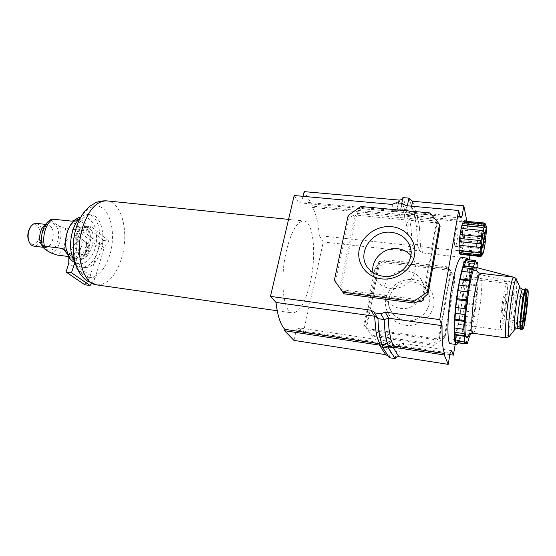 <?xml version="1.0" encoding="UTF-8"?>
<svg xmlns="http://www.w3.org/2000/svg" width="556" height="556" viewBox="0 0 556 556"><rect width="100%" height="100%" fill="white"/><g stroke="black" fill="none" stroke-linecap="round" stroke-linejoin="round"><path stroke-width="0.42" stroke-dasharray="2.78 2.08" d="M100.844 250.839C105.855 235.202 100.935 215.506 91.344 214.852C84.783 214.699 79.564 220.134 75.686 231.157C70.376 247.142 75.637 266.963 84.859 267.554C91.761 267.672 97.091 262.105 100.844 250.839M286.493 250.325C279.501 278.862 283.247 312.958 292.498 312.952C299.621 312.402 305.557 302.165 310.311 282.246C316.663 255.023 313.612 221.427 303.826 220.934C297.265 221.128 291.49 230.921 286.493 250.325M75.143 262.599C77.089 265.261 79.341 266.776 81.885 267.151C88.821 267.276 94.172 261.716 97.932 250.471C102.957 234.861 98.002 215.186 88.362 214.526C85.791 214.255 83.226 215.186 80.683 217.313M89.481 245.724C87.452 251.694 84.602 254.634 80.926 254.565L79.167 253.925C74.9 250.242 73.816 244.008 75.922 235.23C77.479 230.559 79.675 227.71 82.517 226.688L84.38 226.507C90.002 228.905 91.698 235.306 89.481 245.724M67.422 232.067L68.923 228.203C78.042 207.881 94.666 226.591 87.487 247.455C83.205 263.224 69.111 265.073 66.345 249.137C65.323 243.542 65.677 237.857 67.422 232.067M68.179 229.614L68.492 228.919C71.37 223.192 74.775 220.454 78.702 220.69L82.093 222.185C87.264 227.696 88.494 235.904 85.784 246.808C83.011 254.933 79.084 258.943 74.004 258.832L71.092 257.636C68.68 255.836 67.019 252.737 66.101 248.337L65.976 247.642M51.777 219.085L51.764 220.378C53.161 222.247 55.739 224.221 59.506 226.306L65.386 228.453L83.504 230.58C84.665 226.612 84.192 223.811 82.093 222.185L77.909 220.607L73.878 220.69M36.46 223.324C41.464 225.319 43.034 230.538 41.158 238.99C39.413 243.82 36.911 246.183 33.659 246.086M30.74 226.751C35.848 220.204 42.444 229.468 39.24 238.315C36.057 245.265 32.623 246.287 28.954 241.38M79.73 237.537L77.131 236.703L74.233 236.87L79.939 241.248C81.336 242.826 81.593 245.126 80.717 248.164L78.598 255.051C77.666 257.942 76.374 259.103 74.719 258.547L68.812 254.28L71.411 255.141L74.33 254.995L80.085 259.193L81.364 259.443L84.039 255.76L86.152 248.852C87.021 245.821 86.771 243.507 85.388 241.923L79.73 237.537L74.233 236.87L78.743 231.282L85.874 226.125L91.33 226.751L84.213 231.928L79.73 237.537M69.125 253.48C78.764 255.76 87.535 242.27 78.361 236.383L74.893 234.973C66.928 234.027 61.09 249.852 66.359 252.542L69.125 253.48M67.762 254.565L71.092 257.636L73.441 258.755L75.22 257.421L68.708 256.566M78.792 235.577C80.849 229.67 83.657 226.758 87.222 226.841C92.817 229.232 94.506 235.647 92.282 246.072C90.26 252.049 87.417 255.002 83.761 254.926C78.771 254.606 75.984 244.056 78.792 235.577M83.504 230.58L71.613 221.114M75.22 257.421L62.995 248.546M91.525 283.47L94.881 278.737L104.153 247.781L108.886 241.123L103.597 240.484L98.864 247.121L89.565 277.986L84.755 284.755M104.153 247.781L84.213 231.928M108.886 241.123L91.33 226.751M103.597 240.484L85.874 226.125M98.864 247.121L78.743 231.282M89.565 277.986L68.784 263.363M68.805 256.74L68.812 254.28L74.33 254.995L74.296 262.488M94.881 278.737L75.991 265.309M462.238 235.021L462.439 233.569L462.238 235.021M410.87 255.475L413.636 259.777C420.6 273.177 405.922 291.031 390.027 288.349C384.738 287.598 380.436 285.339 377.135 281.551L372.993 272.579M405.421 320.471C422.268 323.599 436.432 303.048 426.48 290.149C423.116 285.506 418.48 282.775 412.566 281.948C396.511 279.32 382.681 297.974 391.09 311.11C394.28 316.308 399.055 319.429 405.421 320.471M405.31 325.184C418.175 327.123 431.644 317.775 433.701 305.425C435.953 293.095 426.445 281.1 413.74 279.668C401.064 278.056 388.157 287.098 385.906 299.128C383.459 311.131 392.411 323.425 405.31 325.184M400.118 308.33C416.493 311.284 430.309 291.309 420.67 278.841C417.41 274.351 412.899 271.717 407.152 270.939C391.535 268.458 378.045 286.611 386.198 299.316C389.29 304.34 393.926 307.343 400.118 308.33M458.519 342.864C461.077 337.999 463.544 328.457 465.928 314.237C469.625 292.157 471.029 265.844 468.638 259.728M450.499 343.712C453.585 342.656 456.789 332.578 460.118 313.466C464.503 287.869 465.337 257.463 461.299 257.504M462.78 233.659L462.578 235.112L462.78 233.659M376.058 332.182C382.556 333.183 380.665 337.534 377.281 337.784M391.007 339.827C388.88 338.34 385.398 334.434 389.902 334.212M450.089 353.143L400.82 345.721L398.791 356.681M451.687 350.711L402.871 343.413L398.972 344.949L393.287 344.094L392.682 343.073L389.971 341.481L299.218 327.908L303.347 332.439L381.972 344.338M382.021 344.345L392.696 345.957L389.971 341.481L387.803 343.754L296.265 329.965L299.218 327.908M303.347 332.439L323.286 242.006L319.318 235.668L407.93 245.21C408.215 238.037 407.798 231.72 406.665 226.25C411.051 226.507 408.465 222.761 405.866 221.712L404.316 216.208L312.514 207.437L312.806 206.172L304.146 191.632M319.318 235.668C318.4 223.158 316.128 213.747 312.514 207.437M303.055 196.324L301.769 201.863L298.711 202.752L294.18 195.517M460.062 216.659L410.543 212.031L406.638 209.695L400.654 209.139L398.812 210.55L396.977 210.759L301.769 201.863M469.535 258.13L422.817 252.98L419.676 250.819L414.227 250.221L410.453 251.618L323.286 242.006M468.062 251.68C468.513 238.503 468.082 228.669 466.769 222.171L417.375 217.452L418.779 222.977C416.069 224.471 416.305 225.993 419.488 227.529L420.51 246.565L468.062 251.68L468.882 255.253M467.005 220.808L417.625 216.124L414.588 214.727L408.855 214.185L404.573 214.88L312.806 206.172M460.361 217.945L408.472 213.066L404.921 210.522L398.888 209.959L396.706 211.537L394.781 211.78L298.711 202.752M469.257 259.798L455.176 344.4M466.769 222.171L466.908 221.357M375.182 267.547L375.946 269.021L364.639 325.705L363.805 324.454L367.78 329.833L437.635 340.036L437.134 338.854L438.823 337.68L450.45 270.32L449.255 268.847L380.339 260.875L378.747 261.994L379.47 263.44L375.182 267.547L363.805 324.454M379.47 263.44L366.606 328.228M449.255 268.847L449.686 270.306L446.419 266.769L386.156 259.84L381.055 262.328L380.339 260.875M449.686 270.306L381.055 262.328M446.419 266.769L446.885 268.284L386.872 261.355L386.156 259.84M438.823 337.68L439.316 338.868L444.571 336.081L445.05 337.318L455.079 278.466L454.655 276.985L450.874 271.78L450.45 270.32M444.571 336.081L454.655 276.985M367.78 329.833L372.353 336.269L433.471 345.345L432.936 344.143L437.635 340.036M371.547 335.06L432.936 344.143M445.05 337.318L433.471 345.345M372.353 336.269L364.639 325.705M375.946 269.021L386.872 261.355M446.885 268.284L455.079 278.466M439.316 338.868L450.874 271.78M378.747 261.994L365.806 327.032M366.988 328.645L437.134 338.854M335.47 281.927L349.203 217.431L355.131 214.692L356.069 216.569L357.869 215.297L356.938 213.414L361.81 208.521L360.858 206.505M430.08 212.948L430.705 214.991L435.028 220.927L435.591 222.838L436.933 224.464L436.377 222.56L440.095 226.368M361.81 208.521L430.705 214.991M356.938 213.414L435.028 220.927M436.377 222.56L422.63 298.607M420.697 299.955L340.911 289.572M339.688 287.869L355.131 214.692M348.181 215.464L349.203 217.431M293.943 340.376L296.265 329.965M405.387 347.882L401.474 349.244L395.879 348.397L393.287 344.094L391.542 345.971L397.269 346.84L400.82 345.721L402.871 343.413L405.387 347.882L449.846 354.61M395.879 348.397L395.316 347.451L392.696 345.957M418.397 301.13L342.058 291.149M340.731 289.433L356.069 216.569M357.869 215.297L435.591 222.838M436.933 224.464L423.741 297.599M401.793 203.287L400.654 209.139L398.888 209.959L396.143 202.78M407.388 205.817L406.638 209.695L404.921 210.522L402.287 203.329M412.594 201.265L417.625 216.124L417.375 217.452L414.338 216.048L408.604 215.506L408.855 214.185L402.898 197.609M410.453 251.618L407.93 245.21L411.871 244.021L417.403 244.619C417.292 232.387 416.34 223.074 414.547 216.673L414.588 214.727L408.868 198.138M414.227 250.221L411.871 244.021C411.69 231.268 410.599 221.761 408.604 215.506L404.316 216.208L404.573 214.88L399.076 200.07M419.488 227.529L418.779 222.977M419.676 250.819L417.403 244.619L420.51 246.565L422.817 252.98M406.665 226.25L405.866 221.712M377.371 317.678L377.962 318.657M382.743 345.714L382.299 344.942M395.08 358.599L397.269 346.84L398.972 344.949L401.474 349.244M385.732 354.652L387.803 343.754L391.542 345.971L389.332 357.696L388.31 356.132M383.369 344.22L391.042 345.38C390.903 344.24 389.2 343.01 385.947 341.697C383.126 342.093 382.264 342.934 383.369 344.22M415.311 217.257L406.651 216.43C406.804 218.084 408.59 219.384 412.031 220.322C415.235 220.058 416.326 219.029 415.311 217.257M456.344 297.898L456.559 296.452L456.344 297.898M456.886 296.529L456.671 297.974L456.886 296.529M477.284 275.116C477.534 284.769 476.478 297.342 474.122 312.84L471.217 327.456L469.34 334.031C471.008 329.354 472.593 322.376 474.108 313.104C476.555 297.286 477.618 284.192 477.305 273.83L477.284 275.116C477.785 277.131 479.307 278.354 481.857 278.778L514.293 282.608L477.305 273.83L476.819 269.431L475.915 267.394M506.029 337.895C507.315 337.089 508.99 329.951 511.054 316.475C513.021 302.756 514.105 291.469 514.293 282.608L513.723 277.222L478.987 272.892M503.395 302.985C502.137 312.138 501.818 317.462 502.429 318.942C502.971 318.657 503.66 315.822 504.507 310.429C505.752 301.387 506.064 296.098 505.46 294.562C504.931 294.805 504.243 297.613 503.395 302.985M504.994 313.702C503.382 324.037 502.054 329.5 501.005 330.083C499.656 330.466 500.629 313.883 502.874 299.455C504.494 289.203 505.807 283.859 506.808 283.428C508.17 283.233 507.155 299.663 504.994 313.702M460.173 294.096C457.734 308.239 457.317 324.6 459.305 324.322C460.841 323.814 462.488 318.498 464.246 308.358C466.588 294.576 467.075 278.354 465.052 278.466C463.579 278.834 461.953 284.04 460.173 294.096M466.366 259.478L467.311 262.724L468.659 261.348L468.958 269.834L469.577 272.426L468.215 295.861L465.865 314.008L461.668 333.357L460.472 335.192L458.151 342.621L457.206 340.251L455.628 342.44M477.938 267.922L478.396 277.673L476.992 296.967L474.636 315.176L471.008 333.357M485.416 224.388L485.305 223.846L464.552 221.865L464.823 223.074L485.506 225.062L485.416 224.388M464.552 221.865L464.246 222.525L485.673 224.575L485.305 223.846M485.242 236.015L464.767 233.958L464.99 230.406L485.499 232.436L485.374 235.932L484.478 242.854L464.017 240.741L464.482 236.988L484.943 239.073M461.779 251.562L482.754 253.557L481.76 255.517L461.105 253.279L462.981 246.718L483.498 248.893L484.478 242.854M459.61 253.682L459.937 252.959L460.09 253.731M485.506 225.062L485.909 227.439L464.879 225.402L464.823 223.074M464.246 222.525L464.107 221.128L484.936 223.109M457.734 228.585C458.721 231.949 456.573 246.94 455.19 246.343L454.78 245.696C453.752 242.52 455.927 227.202 457.31 227.87L457.734 228.585M461.105 253.279L460.201 254.3M465.018 225.25L464.99 230.406M464.767 233.958L464.482 236.988M464.017 240.741L463.002 246.725M481.593 255.864L481.76 255.517M485.499 232.436L485.624 227.251M483.498 248.893L483.567 248.9C484.102 249.227 483.873 250.214 482.872 251.84L462.335 249.644M482.872 251.84L482.365 253.786M482.796 247.774L476.555 247.121L478.869 233.054L484.61 233.624M484.839 232.227L478.598 231.609L476.27 245.724L482.538 246.377M476.27 245.724L476.555 247.121M478.869 233.054L478.598 231.609M73.288 250.749C74.893 267.179 80.189 276.137 89.182 277.611C98.176 277.013 105.084 269.382 109.9 254.724C115.022 237.634 112.326 216.687 103.618 209.035C95.006 201.119 81.85 209.501 76.123 228.05L75.991 228.474M96.668 284.874C107.516 285.006 115.85 276.04 121.66 257.977C129.374 233.228 122.035 201.918 107.002 200.89M43.083 247.371C41.095 242.249 41.012 236.599 42.84 230.427C44.939 224.485 47.913 221.135 51.764 220.378M59.506 226.306C61.348 231.352 61.41 236.835 59.673 242.77C57.713 248.553 54.829 251.944 51.034 252.938M42.93 231.199C48.17 214.15 63.009 225.778 57.386 241.777C52.646 258.582 37.176 248.045 42.93 231.199M85.388 241.923L85.992 242.305C88.633 244.404 89.446 247.392 88.439 251.256C86.944 255.433 84.164 258.081 80.085 259.193M74.615 258.477L74.247 258.241C71.46 256.128 70.591 253.091 71.648 249.116C73.149 244.994 75.908 242.367 79.939 241.248M80.717 248.164L78.201 251.416L78.598 255.051M84.039 255.76L86.562 252.487L86.152 248.852M45.112 225.277L47.892 224.659C52.82 226.646 54.349 231.901 52.479 240.4C50.749 245.259 48.282 247.642 45.078 247.552L42.548 246.28M65.386 228.453C67.721 238.197 63.537 251.618 57.004 255.023M462.238 235.035L461.897 234.278L462.425 234.611M462.404 233.61L462.286 234.034M398.499 202.989L396.977 210.759L394.781 211.78L391.876 204.406M411.655 206.206L410.543 212.031L408.472 213.066L405.81 205.671M456.344 297.891L456.01 297.14L456.532 297.432M456.518 296.487L456.393 296.96M509.087 336.741L509.567 336.074C510.749 333.239 512.111 326.678 513.654 316.392C515.766 302.235 517.198 285.485 516.67 280.627L516.559 279.814M515.037 329.173C515.857 327.15 516.83 322.348 517.963 314.752C519.79 301.477 520.527 292.519 520.166 287.869L519.916 287.306M517.587 328.492C518.303 327.991 519.318 323.377 520.618 314.661C522.369 302.791 523.391 288.953 522.473 289.155M522.48 303.02C520.812 315.21 520.062 323.661 520.235 328.387C520.757 330.507 521.848 326.087 523.509 315.134C525.093 303.562 525.837 295.278 525.74 290.274C525.295 287.528 524.211 291.782 522.48 303.02C521.139 312.597 520.374 320.263 520.18 326.038L520.221 328.853C520.902 328.339 521.896 323.724 523.189 315.002C524.92 303.159 525.976 289.356 525.107 289.474L522.48 303.034M520.93 329.764L521.007 329.729C521.736 328.665 522.73 323.87 523.988 315.335C525.719 303.465 526.838 289.544 526.08 288.828L526.011 288.772M520.687 329.242C521.424 327.699 522.369 323.015 523.516 315.196C525.149 304 526.247 290.816 525.649 289.21M523.05 328.937C523.724 327.936 524.655 323.383 525.844 315.273C527.484 303.993 528.561 290.767 527.866 290.114M473.066 333.246C474.859 332.523 476.86 325.531 479.07 312.257C481.142 298.725 482.073 287.57 481.857 278.778M465.372 316.392L474.164 317.573M455.857 342.26L465.087 343.608M457.129 340.307L466.289 341.634M457.261 340.321L466.296 341.627M457.991 342.413L465.177 343.462M458.895 341.009L467.916 342.322M460.298 335.657L469.278 336.936M460.472 335.192L469.438 336.47M461.668 333.357L470.564 334.615M462.668 329.534L471.53 330.778M463.864 322.306L472.704 323.522M464.024 321.507L472.864 322.716M466.227 311.186L475.005 312.354M466.929 303.889L475.721 305.022M467.047 302.957L475.839 304.09M468.215 295.861L476.992 296.967M468.729 290.524L477.514 291.608M468.777 284.867L477.618 285.944M468.826 284.026L477.673 285.096M469.535 276.631L478.396 277.673M469.577 272.426L478.473 273.462M468.958 269.834L477.924 270.862M468.923 269.285L477.896 270.313M468.979 263.398L478 264.413M468.52 261.424L476.103 262.272M467.353 262.696L476.416 263.711M467.242 262.599L476.395 263.627M466.581 259.847L475.811 260.868M463.739 228.043C462.655 222.289 459.117 242.923 460.431 247.441C461.577 252.73 464.969 232.7 463.739 228.043M462.321 229.037L461.911 228.328C460.577 227.654 458.408 243.007 459.395 246.183L459.784 246.829C461.126 247.427 463.259 232.401 462.321 229.037M277.229 310.762L292.498 312.952M81.885 267.151L84.859 267.554M88.362 214.526L91.344 214.852M288.571 219.384L303.826 220.934M75.248 262.96L78.174 263.787C81.697 263.947 84.491 263.21 86.548 261.584C87.639 261.313 93.144 255.524 94.958 248.643C96.688 242.701 97.029 236.821 95.986 230.99C95.861 226.375 89.53 216.374 83.942 216.889L80.87 216.979M79.167 253.925C79.293 254.787 76.45 250.77 76.061 246.516L77.11 234.82C78.938 229.955 80.738 227.244 82.517 226.688M68.923 228.203L68.492 228.919M81.364 259.443C85.172 258.338 87.716 255.92 89.016 252.188C89.843 247.309 88.835 244.014 85.992 242.305L78.361 236.383M66.359 252.542L74.719 258.547M87.222 226.841L84.38 226.507M45.675 224.402L47.892 224.659C47.156 223.866 45.488 226.111 42.895 231.4C39.573 240.185 44.814 249.38 45.078 247.552L43.007 247.281M66.345 249.137L66.101 248.337M83.761 254.926L80.926 254.565M78.702 220.69L77.909 220.607M74.004 258.832L73.441 258.755M413.636 259.777L410.863 250.186M420.67 278.841L426.48 290.149M386.198 299.316L391.09 311.11M377.135 281.551L368.649 268.743M405.011 210.71L402.37 203.503M398.812 210.55L396.706 211.537M414.616 214.769L408.917 198.256M414.547 216.673L414.373 216.103M417.48 244.758L419.752 250.971M377.406 317.719L374.452 312.813M392.682 343.073L395.316 347.451M399.507 344.393L397.7 346.409M388.484 356.34L382.403 347.02M524.023 321.827L502.429 318.942M459.305 324.322L501.005 330.083M457.206 340.251L466.359 341.579M458.151 342.621L465.073 343.629M468.659 261.348L476.082 262.182M467.311 262.724L476.457 263.746M465.052 278.466L506.808 283.428M527.074 297.231L505.46 294.562M485.617 224.568L485.318 223.894M464.879 225.402L485.909 227.439M462.536 223.873L484.067 225.951M455.19 246.343L460.368 246.871C459.131 246.398 462.335 225.291 462.543 228.217L457.31 227.87M480.676 252.563L459.256 250.263M461.174 228.412L482.42 230.504M481.426 255.294L459.937 252.959M482.754 253.557L461.661 251.284M483.567 248.9L462.981 246.718M482.17 255.1L482.608 254.516"/><path stroke-width="0.83" d="M80.683 217.313C77.263 220.287 74.587 224.784 72.648 230.796C69.208 243.674 70.042 254.28 75.143 262.599M65.976 247.642C65.184 242.638 65.559 237.593 67.102 232.505L68.179 229.614M73.878 220.69L71.613 221.114L51.777 219.085C47.566 221.156 44.598 224.867 42.868 230.226C41.109 235.925 41.047 241.422 42.687 246.718L44.424 246.176L62.995 248.546L67.762 254.565M43.007 247.281L33.659 246.086C31.511 245.724 29.913 244.07 28.863 241.116C27.814 237.711 27.869 234.118 29.03 230.337L30.601 226.959C32.338 224.353 34.291 223.144 36.46 223.324L45.675 224.402M28.954 241.38L28.453 240.157C27.543 237.183 27.591 234.048 28.606 230.747L30.74 226.751M68.708 256.566L57.004 255.023L51.034 252.938C47.197 250.951 44.549 249.095 43.083 247.371L42.687 246.718M90.065 285.527L71.495 272.746L66.018 271.981L84.755 284.755L90.065 285.527L91.525 283.47M66.018 271.981L68.784 263.363L68.805 256.74M74.296 262.488L74.289 264.107L71.495 272.746M75.991 265.309L74.289 264.107M391.528 232.359C399.771 233.437 405.658 237.468 409.202 244.459C416.917 259.228 400.549 279.077 382.917 276.186C377.051 275.387 372.298 272.906 368.649 268.743C355.458 254.606 371.471 229.419 391.528 232.359M391.612 226.688C406.276 228.023 417.195 241.485 414.463 255.649C411.961 269.834 396.219 280.829 381.346 278.855C366.425 277.09 356.264 263.21 359.239 249.477C361.998 235.716 376.982 225.145 391.612 226.688M372.993 272.579C370.539 259.805 383.994 246.815 397.672 248.713C403.044 249.373 407.444 251.625 410.87 255.475M468.638 259.728L467.387 258.179C464.67 258.762 461.619 268.485 458.241 287.348C453.564 314.293 452.834 345.262 456.559 344.602L458.519 342.864M467.387 258.179L461.299 257.504C458.457 258.074 455.329 267.763 451.91 286.569C447.177 313.431 446.593 344.338 450.499 343.712L456.559 344.602M377.371 317.678L374.584 316.225L370.901 310.178L270.473 296.383L276.005 302.45L374.584 316.225L376.058 332.182L377.281 337.784L379.727 343.671L284.818 329.319L284.505 330.709L293.943 340.376L385.732 354.652L379.449 345.123L284.505 330.709M276.005 302.45C277.569 315.829 280.509 324.787 284.818 329.319M389.902 334.212C388.873 329.687 388.456 324.35 388.658 318.192L442.048 325.649C441.874 339.758 442.687 349.029 444.494 353.463L393.259 345.714L391.007 339.827L389.902 334.212M455.176 344.4L453.39 355.145L451.687 350.711L450.089 353.143L448.205 364.368L398.791 356.681C397.22 356.507 395.983 357.147 395.08 358.599L389.332 357.696L382.465 347.173L388.442 348.091L392.981 347.173L393.259 345.714L388.72 346.624C386.253 342.197 384.731 333.162 384.175 319.526L388.658 318.192L385.252 312.145L439.733 319.63L458.651 210.481L460.361 217.945L461.925 216.833L463.815 205.817L466.908 221.357M444.494 353.463L444.244 354.957L392.981 347.173L398.791 356.681M463.815 205.817L412.594 201.265L408.868 198.138L402.898 197.609C401.953 199.319 400.681 200.139 399.076 200.07L304.146 191.632L303.055 196.324M468.882 255.253L469.535 258.13L469.257 259.798M458.651 210.481L405.81 205.671L402.287 203.329L396.143 202.78L391.876 204.406L294.18 195.517L270.473 296.383M442.048 325.649L439.733 319.63M448.205 364.368L444.244 354.957M428.03 293.693L440.095 226.368L439.518 224.367L427.376 292.011L428.03 293.693L422.63 298.607L423.276 300.177L421.351 301.512L420.697 299.955L414.554 303.089L413.824 301.463L342.906 292.164L343.983 293.79L334.351 280.252L348.181 215.464L360.858 206.505L430.08 212.948L439.518 224.367M414.554 303.089L343.983 293.79M334.351 280.252L342.906 292.164M413.824 301.463L427.376 292.011M461.925 216.833L460.062 216.659M449.846 354.61L453.39 355.145M421.351 301.512L418.397 301.13M423.741 297.599L423.276 300.177M370.901 310.178L373.847 311.819L374.473 312.868L380.804 313.744L385.252 312.145M402.898 197.609L401.793 203.287M408.868 198.138L407.388 205.817M395.08 358.599L388.442 348.091L388.72 346.624L382.743 345.714L380.797 340.772C379.241 335.261 378.295 327.894 377.962 318.657L384.175 319.526L380.804 313.744M377.962 318.657L374.473 312.868M382.299 344.942L379.727 343.671L379.449 345.123L381.944 346.305L382.465 347.173L382.743 345.714M388.31 356.132L385.732 354.652M525.844 313.202L524.023 321.827C523.627 320.36 524.044 315.002 525.274 305.765L527.074 297.231C527.47 298.753 527.06 304.076 525.844 313.202M471.008 333.357L469.438 336.47L467.214 343.942L466.359 341.579L464.872 343.789L455.628 342.44L454.44 327.998L455.739 307.454L458.867 285.075L461.821 271.349L462.884 267.589L464.121 266.234L466.366 259.478L475.609 260.5L476.457 263.746L477.722 262.362L477.938 267.922M464.872 343.789L463.899 329.326L465.296 308.712L467.478 291.886L471.279 272.447L475.609 260.5M475.915 267.394C471.669 261.57 462.036 327.262 465.872 336.505C466.692 338.889 467.846 338.062 469.347 334.031L473.066 333.246L472.294 332.064C470.96 327.977 472.065 309.372 474.657 293.728C476.902 280.599 478.869 273.795 480.558 273.316L478.987 272.892C476.763 271.689 475.741 269.862 475.915 267.394L513.327 277.117M480.259 254.822L480.481 255.955L459.61 253.682L459.319 252.556L480.259 254.822L480.968 252.751L459.103 250.436L459.103 245.245L480.217 247.469C481.308 246.051 481.454 244.862 480.662 243.903L459.319 241.596L459.103 245.245M486.09 225.868L486 225.43C484.693 218.654 480.064 247.997 481.496 254.127C481.746 255.336 482.115 255.461 482.608 254.516C484.568 251.159 487.056 230.677 486.09 225.868M483.456 225.576L482.935 227.501L461.841 225.451L462.411 223.554L484.067 225.951L484.061 223.922L484.818 223.06L485.673 224.575M482.288 230.476L481.267 236.703L460.09 234.562L461.146 228.398L482.42 230.504C483.428 230.323 483.595 229.322 482.935 227.501M459.319 241.596L459.61 238.454L480.787 240.623C481.976 239.504 482.135 238.197 481.267 236.703M480.787 240.623L480.481 243.792M480.217 247.469L480.12 252.695M460.09 253.731L460.076 254.287L480.864 256.552L481.426 255.294L480.481 255.955M484.061 223.922L463.092 221.913L462.738 223.581M459.36 250.464L459.319 252.556M460.09 234.562L459.61 238.454M461.841 225.451L461.209 228.405M463.092 221.913L463.961 221.073L484.818 223.06M480.864 256.552L482.17 255.1M482.796 247.774L485.082 233.673L484.839 232.227L482.538 246.377L482.796 247.774M484.61 233.624L485.082 233.673M96.668 284.874L86.882 280.891C83.72 278.202 81.523 275.929 80.3 274.052C77.458 269.688 75.456 264.677 74.302 259.02C72.419 248.671 73.058 238.246 76.214 227.751C79.119 218.564 83.678 211.391 89.884 206.227L95.701 202.711C99.336 201.216 103.103 200.612 107.002 200.89C96.987 200.667 88.925 209.285 82.809 226.744C74.351 252.403 82.538 284.026 96.668 284.874L277.229 310.762M75.991 228.474C73.823 235.751 72.926 243.174 73.288 250.749M44.424 246.176C43.257 240.88 43.528 235.452 45.238 229.892C47.086 224.45 49.727 220.822 53.147 219.015M42.548 246.28C39.566 242.805 38.906 237.954 40.553 231.727C41.617 228.606 43.132 226.452 45.112 225.277M399.076 200.07L398.499 202.989M412.594 201.265L411.655 206.206M519.916 287.306L516.559 279.814C515.634 277.173 513.966 283.504 511.548 298.815C509.268 313.897 507.823 331.765 508.518 335.643C508.719 336.971 509.074 337.11 509.567 336.074L515.037 329.173C513.473 333.107 514.376 316.837 516.621 301.901C518.352 290.732 519.533 286.055 520.166 287.869L522.473 289.155C521.785 289.551 520.791 294.075 519.485 302.735C517.678 314.884 516.67 328.832 517.587 328.492L515.037 329.173M522.473 289.155L525.1 289.474C524.44 289.871 523.46 294.402 522.16 303.076C520.367 315.238 519.332 329.194 520.214 328.853L517.587 328.492M527.866 290.114L526.08 288.828C525.441 288.64 524.398 293.339 522.953 302.923C521.007 316.142 519.943 331.105 521.007 329.729L523.05 328.937L523.655 327.797L525.997 315.231C527.512 304.104 528.242 296.146 528.172 291.358C527.776 288.738 526.754 292.824 525.114 303.611C523.516 315.301 522.786 323.404 522.918 327.943C523.391 329.986 524.419 325.746 525.997 315.217C527.547 303.972 528.825 291.142 527.866 290.114C527.276 289.947 526.296 294.409 524.94 303.506C523.106 316.037 522.07 330.222 523.05 328.937M525.649 289.21C525.052 288.3 523.995 292.873 522.473 302.937C520.458 316.614 519.45 331.8 520.687 329.242M480.558 273.316L513.591 277.145C512.389 277.687 510.742 284.63 508.664 297.967C506.245 313.855 504.751 332.676 505.536 336.734L506.029 337.895L509.087 336.741M455.176 320.124L464.656 321.417M455.218 319.227L464.705 320.52M454.44 327.998L463.899 329.326M454.46 332.259L463.878 333.593M455.232 334.483L464.58 335.817M455.281 334.997L464.621 336.331M455.308 340.71L464.587 342.058M465.177 343.462L467.068 343.74M476.103 262.272L477.59 262.439M465.713 260.778L474.991 261.813M464.288 265.824L473.622 266.88M464.121 266.234L473.462 267.297M462.884 267.589L472.301 268.666M461.821 271.349L471.279 272.447M460.535 278.952L470.022 280.085M460.361 279.779L469.848 280.919M458.867 285.075L468.416 286.236M457.922 290.698L467.478 291.886M457.178 298.683L466.713 299.899M457.046 299.698L466.581 300.921M455.739 307.454L465.296 308.712M455.197 313.264L464.74 314.543M107.002 200.89L288.571 219.384M30.601 226.959L29.975 227.793M75.248 262.96C71.759 260.757 69.764 258.95 69.278 257.546L66.213 249.164C65.26 243.375 65.664 237.572 67.429 231.748C70.209 223.373 74.692 218.452 80.87 216.979M28.863 241.116L28.453 240.157M410.863 250.186L409.202 244.459M374.452 312.813L373.847 311.819M382.229 344.859L380.797 340.772M382.403 347.02L381.944 346.305M520.93 329.764C519.075 330.257 520.784 315.822 522.473 302.937C523.954 292.713 525.128 287.994 526.011 288.772M473.066 333.246L506.029 337.895M465.073 343.629L467.214 343.942M476.082 262.182L477.722 262.362M516.559 279.814C516.691 278.917 515.697 278.028 513.591 277.145M486 225.43L485.617 224.568M480.919 256.566L460.139 254.3"/></g></svg>
